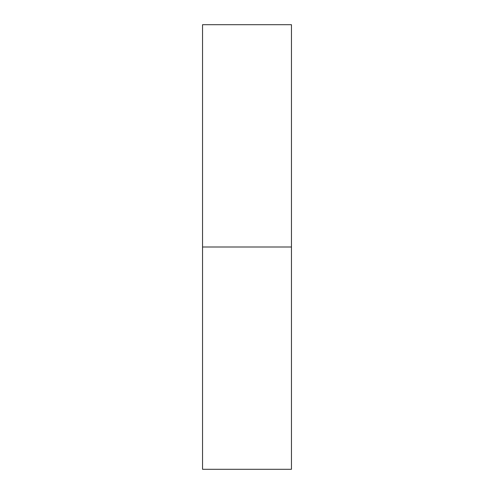 <?xml version="1.0" encoding="UTF-8"?>
<svg xmlns="http://www.w3.org/2000/svg" width="494" height="494" viewBox="0 0 494 494"><rect width="100%" height="100%" fill="white"/><g stroke="black" fill="none" stroke-linecap="round" stroke-linejoin="round"><path stroke-width="0.74" d="M202.54 469.3L202.54 24.7L202.54 247L291.46 247L291.46 24.7L291.46 247L202.54 247L202.54 469.3L291.46 469.3L291.46 247L291.46 469.3M202.54 24.7L291.46 24.7"/></g></svg>
